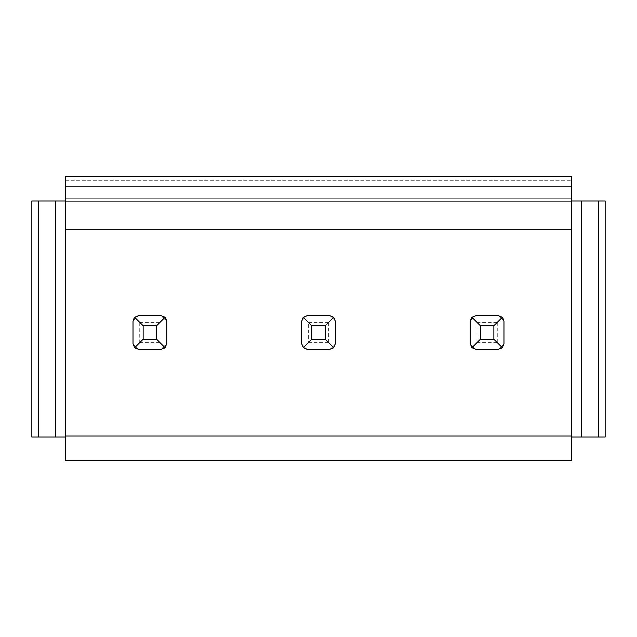 <?xml version="1.0" encoding="UTF-8"?>
<svg xmlns="http://www.w3.org/2000/svg" width="637" height="637" viewBox="0 0 637 637"><rect width="100%" height="100%" fill="white"/><g stroke="black" fill="none" stroke-linecap="round" stroke-linejoin="round"><path stroke-width="0.48" stroke-dasharray="3.19 2.39" d="M133.022 321.311L133.022 343.677A20.233 20.233 0 0 0 138.699 349.355A20.233 20.233 0 0 1 133.022 343.677L133.022 321.311A20.233 20.233 0 0 1 138.699 315.633A20.233 20.233 0 0 0 133.022 321.311M571.429 229.304L571.429 436.026L65.571 436.026L65.571 229.304L571.429 229.304L571.429 180.741L571.429 201.65L65.571 201.65L571.429 201.65L571.429 176.353L65.571 176.353L65.571 229.304M138.699 315.633L161.065 315.633A20.233 20.233 0 0 1 166.743 321.311L161.065 315.633L138.699 315.633M134.678 347.698L133.022 343.693L133.022 321.303C133.428 318.874 133.977 317.537 134.678 317.29L139.734 322.346L139.734 342.642L134.678 347.698C134.925 348.399 136.262 348.957 138.683 349.355L161.081 349.355L166.743 343.677L166.743 321.311L166.743 343.677A20.233 20.233 0 0 1 161.065 349.355L138.699 349.355M301.635 321.311L301.635 343.677A20.233 20.233 0 0 0 307.313 349.355A20.233 20.233 0 0 1 301.635 343.677L301.635 321.311A20.233 20.233 0 0 1 307.313 315.633A20.233 20.233 0 0 0 301.635 321.311M307.313 315.633L329.687 315.633A20.233 20.233 0 0 1 335.365 321.311A20.233 20.233 0 0 0 329.687 315.633L307.313 315.633L329.695 315.633L333.7 317.29C334.401 317.537 334.958 318.874 335.365 321.303L335.365 343.693L333.7 347.698C333.454 348.399 332.124 348.957 329.695 349.355A20.233 20.233 0 0 0 335.365 343.677L335.365 321.311L335.365 343.677A20.233 20.233 0 0 1 329.687 349.355L307.313 349.355C304.876 348.957 303.546 348.399 303.3 347.698L301.635 343.693L301.635 321.303C302.042 318.874 302.599 317.537 303.3 317.29L307.305 315.633M470.257 321.311L470.257 343.677A20.233 20.233 0 0 0 475.935 349.355A20.233 20.233 0 0 1 470.257 343.677L470.257 321.311A20.233 20.233 0 0 1 475.935 315.633A20.233 20.233 0 0 0 470.257 321.311M475.935 315.633L498.301 315.633A20.233 20.233 0 0 1 503.978 321.311A20.233 20.233 0 0 0 498.301 315.633L475.935 315.633L498.317 315.633L502.322 317.29C503.023 317.537 503.572 318.874 503.978 321.303L503.978 343.693L502.322 347.698C502.075 348.399 500.738 348.957 498.317 349.355L475.919 349.355C473.498 348.957 472.16 348.399 471.913 347.698L470.257 343.693L470.257 321.303C470.663 318.874 471.213 317.537 471.913 317.29L475.919 315.633M503.978 343.677L503.978 321.311L503.978 343.677A20.233 20.233 0 0 1 498.301 349.355A20.233 20.233 0 0 0 503.978 343.677M38.594 437.038L38.594 200.974L31.85 200.974L31.85 437.038L65.571 437.038L65.571 201.65L65.571 460.647L571.429 460.647L571.429 201.65L571.429 436.026M498.301 349.355L475.935 349.355M65.571 437.038L65.571 436.026M598.406 437.038L598.406 200.974L605.15 200.974L605.15 437.038L581.541 437.038L581.541 200.974L571.429 200.974M581.541 437.038L571.429 437.038M55.459 437.038L55.459 200.974L65.571 200.974M598.406 200.974L581.541 200.974M65.571 201.65L571.429 201.65L65.571 201.65M38.594 200.974L55.459 200.974M65.571 198.274L65.571 180.741L65.571 198.274L571.429 198.274L65.571 198.274M65.571 180.741L571.429 180.741L65.571 180.741M134.678 317.29L138.683 315.633L161.081 315.633L165.087 317.29C165.787 317.537 166.337 318.874 166.743 321.303L166.743 343.693L165.087 347.698C164.84 348.399 163.502 348.957 161.081 349.355M139.734 342.642L160.03 342.642L165.087 347.698M139.734 322.346L160.03 322.346L165.087 317.29M160.03 322.346L160.03 342.642M307.305 349.355L329.695 349.355M303.3 347.698L308.348 342.642L308.348 322.346L303.3 317.29M308.348 342.642L328.652 342.642L333.7 347.698M308.348 322.346L328.652 322.346L333.7 317.29M328.652 322.346L328.652 342.642M471.913 347.698L476.97 342.642L476.97 322.346L471.913 317.29M476.97 342.642L497.266 342.642L502.322 347.698M476.97 322.346L497.266 322.346L502.322 317.29M497.266 322.346L497.266 342.642"/><path stroke-width="0.96" d="M161.081 349.355L165.087 347.698L156.63 339.242L156.63 325.754L143.134 325.754L134.678 317.29L133.022 321.303L133.022 343.693L134.678 347.698L138.683 349.355L161.081 349.355L138.699 349.355M307.305 349.355L329.695 349.355L307.313 349.355L303.3 347.698L301.635 343.693L301.635 321.303L303.3 317.29L311.756 325.754L311.756 339.242L325.244 339.242L325.244 325.754L311.756 325.754M498.301 349.355L475.935 349.355L471.913 347.698L470.257 343.693L470.257 321.303L471.913 317.29L480.37 325.754L480.37 339.242L493.866 339.242L493.866 325.754L480.37 325.754M571.429 436.026L571.429 229.304L65.571 229.304L65.571 436.026L571.429 436.026L571.429 460.647L65.571 460.647L65.571 436.026M571.429 437.038L581.541 437.038L581.541 200.974L605.15 200.974L605.15 437.038L598.406 437.038L598.406 200.974M571.429 200.974L581.541 200.974M571.429 186.808L571.429 176.353L65.571 176.353L65.571 186.808L571.429 186.808L571.429 229.304M65.571 186.808L65.571 229.304M65.571 437.038L55.459 437.038L55.459 200.974L31.85 200.974L31.85 437.038L38.594 437.038L38.594 200.974M65.571 200.974L55.459 200.974M581.541 437.038L598.406 437.038M55.459 437.038L38.594 437.038M143.134 325.754L143.134 339.242L156.63 339.242M134.678 347.698L143.134 339.242M165.087 347.698L166.743 343.693L166.743 321.303L165.087 317.29L156.63 325.754M165.087 317.29L161.081 315.633L138.683 315.633L134.678 317.29M303.3 347.698L311.756 339.242M329.695 349.355L333.7 347.698L325.244 339.242M333.7 347.698L335.365 343.693L335.365 321.303L333.7 317.29L325.244 325.754M333.7 317.29L329.695 315.633L307.305 315.633L303.3 317.29M471.913 347.698L480.37 339.242M493.866 339.242L502.322 347.698L498.317 349.355L475.919 349.355M502.322 347.698L503.978 343.693L503.978 321.303L502.322 317.29L493.866 325.754M502.322 317.29L498.317 315.633L475.919 315.633L471.913 317.29"/></g></svg>
